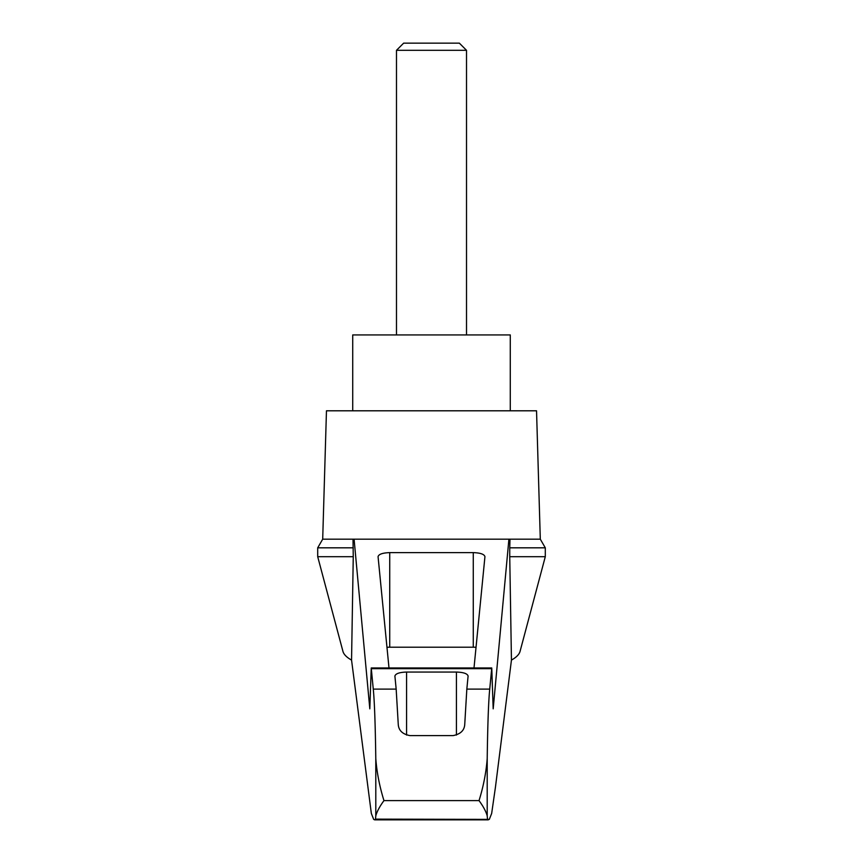 <?xml version="1.0" encoding="UTF-8"?>
<svg xmlns="http://www.w3.org/2000/svg" width="863" height="863" viewBox="0 0 863 863"><rect width="100%" height="100%" fill="white"/><g stroke="black" fill="none" stroke-linecap="round" stroke-linejoin="round"><path stroke-width="1.29" d="M351.554 660.087C346.667 657.347 343.798 654.456 342.956 651.425L317.703 556.689L317.703 547.822L322.697 539.181L354.089 539.181L369.817 708.847L371.241 667.973L373.269 689.116C374.466 700.842 375.308 724.003 375.793 758.62C376.829 772.396 379.558 786.387 383.959 800.616C379.709 806.42 376.98 811.5 375.793 815.859L375.513 819.138L374.693 819.85L373.679 819.386L371.338 813.453L351.554 660.087L353.258 556.689L317.703 556.689M545.297 556.689L545.297 547.822L509.742 547.822L509.742 556.689L545.297 556.689L520.044 651.425C519.202 654.456 516.333 657.347 511.446 660.087L495.448 787.142L491.662 813.453L489.321 819.386L375.513 819.138M509.742 556.689L511.446 660.087M353.01 539.181L353.258 556.689M487.487 819.138L487.207 815.859C486.02 811.5 483.291 806.42 479.041 800.616C483.442 786.398 486.16 772.407 487.207 758.62C487.692 724.003 488.534 700.842 489.731 689.116L491.759 667.973L493.183 708.847L508.911 539.181L354.089 539.181M449.094 539.181L413.906 539.181M388.997 667.973L378.059 556.635C378.771 554.197 382.654 552.87 389.731 552.622L473.269 552.622C480.346 552.87 484.229 554.197 484.941 556.635L474.003 667.973M508.911 539.181L540.303 539.181L536.538 410.799L326.462 410.799L322.697 539.181M489.731 689.116L466.829 689.116L464.747 724.316C464.413 730.4 460.518 734.165 453.086 735.6L409.914 735.6C402.503 734.197 398.62 730.432 398.253 724.316L396.171 689.116L373.269 689.116M396.171 689.116L394.898 676.053C395.599 673.625 399.493 672.288 406.57 672.05L456.43 672.05C463.507 672.288 467.401 673.625 468.102 676.053L466.829 689.116M509.742 547.822L509.99 539.181M386.969 647.293A11.672 3.021 180 0 1 389.731 647.207L473.269 647.207A11.672 3.021 180 0 1 476.031 647.293M353.258 547.822L317.703 547.822M510.281 410.799L510.281 334.93L352.719 334.93L352.719 410.799M466.516 50.313L459.353 43.15L403.647 43.15L396.484 50.313L466.516 50.313L466.516 334.93M396.484 50.313L396.484 334.93M375.793 815.859L375.793 758.62M487.207 815.859L487.207 758.62M479.041 800.616L383.959 800.616M491.63 668.674L371.37 668.674M406.57 672.05L406.57 735.06M456.43 672.05L456.43 735.06M389.731 552.622L389.731 647.207M473.269 552.622L473.269 647.207M371.241 667.973L491.759 667.973M374.693 819.85L488.307 819.85M545.297 547.822L540.303 539.181"/></g></svg>
